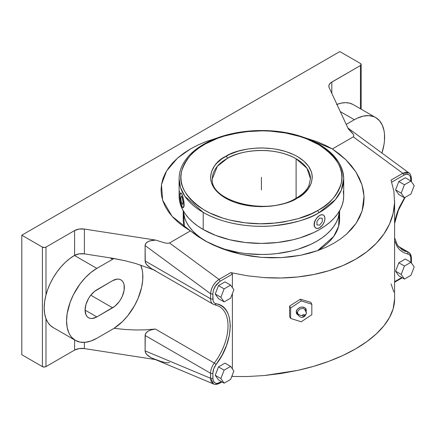 <?xml version="1.0" encoding="UTF-8"?>
<svg xmlns="http://www.w3.org/2000/svg" width="436" height="436" viewBox="0 0 436 436"><rect width="100%" height="100%" fill="white"/><g stroke="black" fill="none" stroke-linecap="round" stroke-linejoin="round"><path stroke-width="0.65" d="M183.213 210.735L183.213 219.264A78.191 45.142 0 0 0 184.39 227.069L183.687 214.305M408.952 172.929L402.815 173.299L391.048 180.095L393.882 191.279L394.58 202.44L393.13 213.4L389.544 223.979L383.898 234.012L376.268 243.332L366.785 251.785L355.596 259.246L342.892 265.579L328.869 270.696L313.757 274.506L297.799 276.953L281.253 277.994L264.385 277.607L247.468 275.808L230.78 272.62L232.077 273.372L232.388 274.146L220 281.302L232.388 274.146L232.388 287.646L232.388 274.146L231.369 272.832L230.78 272.62L219.014 279.416C213.967 282.91 211.155 287.684 210.577 293.733A1.619 0.937 0 0 0 212.866 293.733A1.619 0.937 180 0 1 210.577 293.733L210.577 298.764A1.619 0.937 0 0 0 212.866 298.764L212.866 293.733L213.406 290.251L214.948 286.665L220 281.302A1.619 0.937 -120 0 0 219.014 279.416L169.5 242.977L190.439 230.889L183.829 226.676L177.959 222.109L172.896 217.232L168.688 212.092L165.369 206.74L162.977 201.225L161.533 195.601L161.048 189.922L161.533 184.243L162.977 178.618L165.369 173.103L168.688 167.746L172.896 162.606L177.959 157.728L183.829 153.167L190.439 148.949L177.447 158.181L166.563 170.983L161.473 184.581L162.65 200.228L172.16 216.42L190.439 230.889L205.154 240.885L222.469 248.847L241.451 254.384L261.382 257.349L281.383 257.632L300.54 255.289L318.302 250.411L326.368 247.108L333.851 243.239L340.647 238.863L346.642 234.056L356.212 223.161L362.098 211.062L364.049 196.342L362.011 184.875L355.869 171.888L345.868 159.734L332.368 148.949L304.377 137.563L317.157 141.744L325.071 145.134L332.368 148.949L353.307 136.86L402.815 173.299A1.619 0.937 60 0 1 403.807 175.179C405.682 174.089 407.366 173.931 408.859 174.711L410.401 176.52L410.941 181.011L410.941 179.376A1.619 0.937 0 0 0 411.415 178.716L411.415 178.716A1.619 0.937 180 0 1 410.941 179.376L410.401 176.52L408.859 174.711L406.548 174.237L403.807 175.179A1.619 0.937 -120 0 0 402.815 173.299L391.048 180.095L391.223 180.738M306.143 311.277L306.236 310.459A1.014 0.583 0 0 0 305.832 310.596A1.014 0.583 180 0 1 306.236 310.459C306.519 308.394 304.851 307.266 301.238 307.08C297.625 308.541 295.962 310.258 296.246 312.225A1.014 0.583 180 0 1 297.554 312.759A4.24 3.314 -27.9 0 1 299.908 309.2A4.24 3.314 -27.9 0 1 304.235 308.939A4.24 3.314 -27.9 0 1 305.669 311.326A5.063 2.927 0 0 1 306.426 312.89A5.063 2.927 180 0 1 304.355 315.228A5.063 2.927 0 0 0 306.426 312.89M306.236 310.459L305.854 308.895L304.769 307.702L303.151 307.064L301.238 307.08L299.33 307.74L297.706 308.95L296.627 310.525L296.246 312.225A1.014 0.583 0 0 1 297.554 312.759A5.063 2.927 0 0 0 302.421 315.566A1.014 0.79 152.1 0 0 304.355 315.228L303.385 316.225L302.491 315.871L302.491 315.239L303.385 314.569L304.072 314.688L304.355 315.228A1.014 0.79 152.1 0 0 302.421 315.566A5.063 2.927 180 0 1 297.554 312.759A4.24 3.314 -27.9 0 1 299.908 309.2A4.24 3.314 -27.9 0 1 304.235 308.939M319.604 145.183A82.306 47.519 180 0 1 343.71 178.782L341.323 190.15L335.349 199.65L318.727 212.882A1.804 1.025 -119.3 0 0 317.468 210.659L318.324 210.174C329.06 204.844 336.663 196.037 341.126 183.747C344.941 170.045 337.344 156.949 318.335 144.447C299.374 133.252 271.514 129.367 250.738 131.241C229.696 133.705 214.567 137.94 205.34 143.956L204.484 144.441C193.748 149.771 186.15 158.579 181.681 170.868C177.866 184.57 185.464 197.666 204.473 210.168C223.434 221.363 251.294 225.249 272.069 223.374C293.112 220.91 308.241 216.676 317.468 210.659A1.804 1.025 60.7 0 1 318.727 212.882C309.293 219.03 293.82 223.363 272.309 225.881C251.076 227.799 222.589 223.826 203.203 212.381L184.897 196.304L180.477 187.447L179.098 178.782C179.109 174.057 180.242 169.451 182.504 164.966C186.75 156.742 194.064 149.706 204.457 143.853A1.804 1.025 60.7 0 1 205.34 143.956L217.624 138.305L224.426 136.027L239.01 132.664L246.662 131.618L262.309 130.833L270.156 131.105L285.526 132.969L299.979 136.517L306.688 138.882L318.749 144.692L323.986 148.077L328.63 151.739L332.63 155.647L335.949 159.761L338.559 164.045L340.429 168.454L341.552 172.945L341.906 177.479L341.492 182.014L340.314 186.504L338.385 190.903L335.72 195.175L332.346 199.274L328.297 203.165L323.61 206.811L318.324 210.174L311.566 213.656L298.382 218.589L283.798 221.951L276.146 222.998L260.499 223.782L244.885 222.796L229.903 220.076L222.829 218.098L209.841 212.997L204.059 209.923L198.821 206.539L194.178 202.876L190.178 198.969L186.859 194.854L184.248 190.57L182.379 186.161L181.256 181.67L180.902 177.136L181.316 172.602L182.493 168.111L184.423 163.713L187.088 159.44L190.461 155.341L194.511 151.45L199.203 147.804L205.34 143.956A1.804 1.025 -119.3 0 0 204.457 143.853C229.516 129.394 270.887 126.304 301.396 136.544C328.346 145.869 342.451 159.947 343.71 178.782A82.306 47.519 180 0 1 318.727 212.882A82.306 47.519 180 0 1 203.203 212.381L203.203 229.5A82.306 47.519 0 0 0 292.899 239.8A82.306 47.519 0 0 0 343.71 195.895L343.312 200.555L342.129 205.165L340.167 209.689L337.448 214.081L333.992 218.3L329.839 222.295L325.027 226.044L319.604 229.5L313.62 232.628L300.202 237.805L292.899 239.8L277.46 242.503L261.404 243.419L245.348 242.503L229.908 239.8L215.678 235.407L203.203 229.5L203.203 212.381A82.306 47.519 180 0 1 179.098 178.782L179.098 195.895A82.306 47.519 0 0 0 203.203 229.5L197.78 226.044L192.968 222.295L188.815 218.3L185.36 214.081L182.64 209.689L180.678 205.165L179.496 200.555L179.098 195.895L179.496 191.24M212.337 178.782C209.498 201.443 267.393 216.283 295.88 198.326A1.804 1.025 60.8 0 1 296.758 198.429C287.417 205.252 251.714 212.991 225.123 197.9C199.443 182.292 213.444 161.816 225.428 156.54L226.05 156.186A1.804 1.025 60.8 0 1 227.303 158.415L217.346 166.307L212.337 178.782A49.066 28.329 180 0 1 227.303 158.415A49.066 28.329 180 0 1 296.099 158.753L296.099 198.2L296.099 158.753C270.238 144.365 236.252 151.919 227.303 158.415A1.804 1.025 -119.2 0 0 226.05 156.186C235.391 149.357 271.094 141.624 297.684 156.715C323.365 172.324 309.364 192.799 297.379 198.075L296.758 198.429A1.804 1.025 -119.2 0 0 295.88 198.326A1.804 1.025 -119.2 0 0 295.504 199.105M339.121 214.305L338.636 226.317L333.665 236.514L317.561 250.678A78.191 45.142 0 0 0 339.595 219.264L339.595 210.735M206.114 241.266L200.963 237.98L196.391 234.421L192.445 230.622L189.164 226.616L186.581 222.447L184.717 218.147L183.251 210.806A78.191 45.142 180 0 0 206.114 241.266A78.191 45.142 180 0 0 290.153 251.327A78.191 45.142 180 0 0 339.557 210.806L338.091 218.147L336.227 222.447L333.644 226.616L330.363 230.622L326.417 234.421L321.844 237.98L316.694 241.266L311.01 244.242L298.262 249.158L291.324 251.049L276.658 253.621L269.067 254.27L261.404 254.488L246.149 253.621L238.705 252.542L224.545 249.158L211.798 244.242L206.114 241.266M315.784 228.083L315.01 227.472L314.149 225.679L314.149 223.281L315.01 220.643L317.528 217.079L319.604 215.449L321.61 214.725L323.245 215.008L321.61 214.725L319.604 215.449L321.643 214.741L323.365 215.079L324.03 215.629L324.825 217.384L324.825 219.782L324.03 222.458L322.558 225.003L319.599 227.75M319.61 227.739L317.566 228.453L315.838 228.115L314.688 226.791L314.28 224.671L314.688 222.082L315.838 219.422L317.566 217.095L319.604 215.449A7.526 4.344 120 0 0 314.683 222.088A7.526 4.344 120 0 0 315.844 228.121A7.526 4.344 120 0 0 319.604 227.745L317.533 228.431M310.47 178.782L307.015 168.334L296.099 158.753A49.066 28.329 180 0 1 310.47 178.782L308.884 185.665C306.633 190.461 302.295 194.679 295.88 198.326M183.087 207.721L183.987 206.484L183.987 201.775L182.7 196.222L181.534 193.442L180.689 192.957L181.202 193.001L181.899 194.151A7.526 1.591 -98.8 0 0 180.738 192.859A7.526 1.591 -98.8 0 0 180.052 198.238A7.526 1.591 -98.8 0 0 181.899 206.441L180.526 201.672L179.954 196.096L180.526 192.979L181.523 193.448L182.281 195.088L183.523 200.369L183.812 205.612L183.278 207.612L182.646 207.58L181.207 204.359M296.758 198.429L303.674 193.649L308.366 188.603L311.271 183.131L312.28 177.43L312.056 174.569L311.353 171.73L308.53 166.241L303.914 161.173L297.684 156.715L294.033 154.769L285.836 151.543L276.713 149.297L271.911 148.567L262.052 147.94L257.093 148.044L247.337 149.079L238.116 151.194L229.783 154.3L222.093 158.66L216.578 163.418L214.441 166.007L211.542 171.484L210.528 177.185L211.455 182.886L214.278 188.374L216.37 190.973L221.82 195.759L225.123 197.9L232.737 201.574L236.971 203.072L246.095 205.318L250.896 206.048L260.755 206.675L270.636 206.19L275.47 205.536L284.692 203.421L288.992 201.988L296.758 198.429M315.838 228.115L314.481 226.671L314.034 224.535L314.476 221.968L316.569 218.158L319.604 215.449A7.526 4.344 -60 0 1 323.365 215.079A7.526 4.344 -60 0 1 324.52 221.112A7.526 4.344 -60 0 1 319.604 227.745L321.605 226.077M183.447 207.585L184.134 205.569L183.987 201.775L181.899 194.151A7.526 1.591 81.2 0 1 183.752 202.375A7.526 1.591 81.2 0 1 183.055 207.732A7.526 1.591 81.2 0 1 181.899 206.441L182.695 207.574M182.292 207.138L181.534 205.503M343.312 191.24L343.71 195.895L343.71 178.782M220.867 378.535L224.12 383.157L230.622 379.402L233.87 371.025L230.622 366.398L224.12 370.153L220.867 378.535L215.237 375.282L218.49 379.909L224.12 383.157L218.49 379.909L215.237 375.282L220.867 378.535L224.12 370.153L218.49 366.905L215.237 375.282L218.49 366.905L224.12 370.153L230.622 366.398L224.992 363.15L218.49 366.905L224.992 363.15L230.622 366.398L233.87 371.025L230.622 379.402L224.12 383.157L220.867 378.535M230.622 298.131L233.87 289.755L230.622 285.128L224.12 288.883L220.867 297.259L224.12 301.886L230.622 298.131L224.12 301.886L218.49 298.633L224.12 301.886L220.867 297.259L215.237 294.011L218.49 298.633L215.237 294.011L220.867 297.259L224.12 288.883L230.622 285.128L224.992 281.874L218.49 285.629L224.12 288.883L218.49 285.629L215.237 294.011L218.49 285.629L224.992 281.874L230.622 285.128L233.87 289.755L230.622 298.131M298.431 315.364L296.627 313.789L296.246 312.225L298.426 315.359M404.45 266.042L401.196 274.424L404.45 279.045L410.952 275.29L414.2 266.914L410.952 262.287L404.45 266.042L398.815 262.794L395.566 271.17L398.815 275.797L404.45 279.045L398.815 275.797L395.566 271.17L401.196 274.424L395.566 271.17L398.815 262.794L404.45 266.042L410.952 262.287L405.317 259.038L398.815 262.794L405.317 259.038L410.952 262.287L414.2 266.914L410.952 275.29L404.45 279.045L401.196 274.424L404.45 266.042M404.45 184.771L401.196 193.148L404.45 197.775L410.952 194.02L414.2 185.643L410.952 181.016L404.45 184.771L398.815 181.518L395.566 189.9L398.815 194.521L404.45 197.775L398.815 194.521L395.566 189.9L401.196 193.148L395.566 189.9L398.815 181.518L404.45 184.771L410.952 181.016L405.317 177.763L398.815 181.518L405.317 177.763L410.952 181.016L414.2 185.643L410.952 194.02L404.45 197.775L401.196 193.148L404.45 184.771M212.975 304.11A11.712 6.763 -60 0 1 210.577 298.764A1.619 0.937 0 0 0 212.866 298.764C212.953 301.63 214.027 303.309 216.098 303.794A1.619 1.297 100.1 0 1 214.686 304.731A1.619 1.297 -79.9 0 0 216.098 303.794C234.824 305.87 234.824 340.805 216.098 364.507L214.321 363.095A42.799 24.71 120 0 0 219.711 306.682M301.238 321.79L290.643 318.433L290.643 307.99L301.238 300.895L311.833 304.246L311.833 314.694L301.238 321.79L311.833 314.694L311.833 304.246L310.813 302.317L311.833 304.246L301.238 300.895L300.35 299.216L310.813 302.317L300.35 299.216L301.238 300.895L290.643 307.99L290.643 318.433L289.618 316.503L289.618 306.056L290.643 307.99L289.618 306.056L300.35 299.216L289.618 306.056L289.618 316.503L290.643 318.433L301.238 321.79M391.185 180.564L393.882 191.279L394.58 202.44C394.269 210.098 392.591 217.275 389.544 223.979C386.361 231.015 381.936 237.462 376.268 243.332C370.475 249.327 363.586 254.635 355.596 259.246C347.612 263.856 338.701 267.671 328.869 270.696C319.25 273.655 308.895 275.743 297.799 276.953C287.22 278.114 276.086 278.332 264.385 277.607L247.468 275.808L230.78 272.62L219.014 279.416L169.5 242.977L167.729 243.304L164.786 242.923L155.619 240.083L151.243 240.509L147.908 241.615L145.815 243.332L145.106 245.55L145.106 260.968L210.577 298.764L210.577 293.733L145.106 245.55L210.577 293.733L211.258 289.733L213.1 285.607L215.82 281.983L219.014 279.416A1.619 0.937 60 0 1 220 281.302L216.027 285.008L213.406 290.251L212.866 293.733L213.084 300.66L213.727 302.186L214.752 303.254L219.215 304.682L222.022 306.17L224.475 308.247L226.535 310.868L228.17 314.002L229.358 317.593L230.317 325.943L229.358 335.393L226.535 345.377L222.022 355.286L216.098 364.507C214.027 367.379 212.953 370.295 212.866 373.265A1.619 0.937 180 0 1 210.577 373.265A11.712 6.763 -60 0 1 214.321 363.095L216.098 364.507L213.727 368.851L212.866 373.265A1.619 0.937 180 0 1 210.577 373.265L210.577 378.295A1.619 0.937 0 0 0 212.866 378.295L212.866 373.265L213.002 379.832L214.06 382.209L216.027 383.375L217.259 383.435L221.483 381.636L220 382.492C218.125 383.582 216.441 383.74 214.948 382.961L213.406 381.151L212.866 378.295A1.619 0.937 180 0 1 210.577 378.295L213.596 384.007L211.258 381.642L210.762 380.094L210.577 373.265A11.712 6.763 -60 0 1 214.321 363.095L155.347 329.049L145.782 329.845L135.585 329.987L124.941 329.474L114.036 328.313A42.799 24.71 -60 0 1 112.592 329.185L96.836 338.287L90.928 341.023L85.249 342.309L80.017 342.102L75.433 340.407L71.668 337.284L70.141 335.224L68.872 332.853L67.149 327.294L66.572 320.814L67.149 313.658L70.141 302.273L73.439 294.676L80.017 283.989L85.249 277.737L90.928 272.473L96.836 268.391L112.592 259.295A42.799 24.71 -60 0 1 114.036 258.504L110.095 257.856L112.592 259.295L110.095 257.856L124.941 260.717L135.585 263.497L153.488 269.764L135.585 263.497L124.941 260.717L114.036 258.504A42.799 24.71 -60 0 0 112.592 259.295L96.836 268.391L74.447 255.469L96.836 268.391A42.799 24.71 -60 0 0 68.872 306.11A42.799 24.71 -60 0 0 75.433 340.407L53.05 327.48A42.799 24.71 120 0 1 45.976 318.7L45.976 366.616L45.976 318.7L44.636 313.637L44.183 307.887L44.636 301.619L45.976 295.014L47.873 289.041L50.391 283.1L53.475 277.329L57.051 271.868L61.029 266.843L65.324 262.363L69.831 258.543L74.589 255.387L74.589 230.573A10.132 5.848 180 0 1 84.377 229.064L84.377 253.872L110.095 257.856L84.377 253.872A10.132 5.848 0 0 0 74.589 255.387L74.447 255.469A42.799 24.71 120 0 0 45.976 295.014A42.799 24.71 120 0 0 45.976 318.7L47.873 322.477L50.391 325.507L53.475 327.719M214.321 304.601A1.619 1.297 -79.9 0 0 214.686 304.731L213.002 304.126A11.712 6.763 -60 0 1 210.577 298.764L145.106 260.968L145.798 263.42L147.831 265.938L151.079 268.363L213.002 304.126A11.712 6.763 -60 0 0 214.321 304.601M232.143 375.483L232.388 374.846L232.143 375.483M232.388 368.916L232.388 293.57L232.388 368.916M391.73 182.15L403.807 175.179L391.73 182.15M394.613 281.678L401.812 277.525L394.613 281.678M401.807 249.67A42.799 24.71 120 0 0 407.191 251.746A11.712 6.763 -60 0 1 408.516 252.226A11.712 6.763 -60 0 1 410.941 257.583A1.619 0.937 180 0 1 411.415 258.248A1.619 0.937 180 0 1 410.941 258.908L410.941 262.281L410.723 257.011L410.08 255.485L409.055 254.417L404.592 252.989L401.785 251.501L399.332 249.425L397.272 246.803L394.613 240.699M394.613 221.466L397.272 212.294L399.332 207.291L404.592 197.655M394.613 237.871L397.501 245.283L402.357 250.002A42.799 24.71 -60 0 0 407.191 251.746L398.591 246.781L407.191 251.746A1.619 1.297 100.1 0 1 407.709 253.877A1.619 1.297 -79.9 0 0 407.191 251.746A11.712 6.763 -60 0 1 408.537 252.237M411.415 263.279L411.415 258.248A1.619 0.937 180 0 1 410.941 258.908C410.854 256.041 409.78 254.362 407.709 253.877M375.745 117.6A42.799 24.71 -60 0 0 354.343 119.72L346.228 124.407L354.343 119.72L340.282 111.605L354.343 119.72L357.313 118.178L363.128 116.15L368.611 115.611L373.543 116.57L375.745 117.6L379.505 120.723L382.307 125.148L384.029 130.713L384.465 133.852L384.465 140.703L384.029 144.349L381.947 153.052A42.799 24.71 -60 0 0 375.745 117.6L353.362 104.678A42.799 24.71 120 0 0 336.941 104.4M151.079 268.363L146.649 264.679L145.281 262.172L145.106 245.55L145.281 244.383L146.698 242.4L149.428 240.977L155.619 240.083L164.786 242.923L167.729 243.304L169.5 242.977L190.439 230.889L197.459 236.138L205.154 240.885L213.526 245.141L222.469 248.847L231.783 251.921L241.451 254.384L251.398 256.205L261.382 257.349L271.394 257.829L281.383 257.632L291.112 256.782L300.54 255.289L309.669 253.153L318.302 250.411L326.368 247.108L333.851 243.239L340.647 238.863L346.642 234.056L351.841 228.818L356.212 223.161L359.629 217.237L362.098 211.062L363.602 204.637L364.087 198.08L363.559 191.497L362.011 184.875L359.422 178.286L355.869 171.888L351.351 165.696L345.868 159.734L339.524 154.137L332.368 148.949L353.307 136.86L402.815 173.299L405.981 172.193L408.963 172.934L347.884 127.988M410.81 176.291L410.941 178.052M353.863 135.841L353.307 136.86L353.863 135.841L353.204 134.135L353.863 135.841M351.329 131.792L353.204 134.135L348.288 128.843L351.329 131.792M329.196 87.712L348.288 128.843L329.196 87.712A10.132 5.848 180 0 1 328.853 86.203A10.132 5.848 180 0 1 331.818 82.066L331.818 93.364L331.818 82.066L360.43 65.542L330.946 82.638L329.196 84.688L328.853 86.203L329.196 87.712M155.347 270.554L153.101 269.497M155.619 240.083L84.377 229.064L84.377 253.872L79.129 253.872L74.589 255.387L74.589 230.573L79.129 229.064L84.377 229.064L155.619 240.083M140.686 265.034L142.31 270.473L142.719 273.525L142.719 280.168L141.629 287.319L138.054 298.437L134.495 305.712L127.726 315.768L122.489 321.55L114.036 328.313A42.799 24.71 120 0 0 140.703 265.072M112.592 280.675L94.541 291.357L90.306 295.826L88.524 298.546L85.979 304.415L85.085 310.121L85.979 314.797L87.064 316.514L88.524 317.724L90.306 318.384L92.339 318.465L96.836 316.907L114.886 306.225L119.121 301.75L120.897 299.036L122.358 296.137L124.113 290.234L124.113 284.942L123.443 282.784L122.358 281.067L120.897 279.852L119.121 279.193L117.088 279.111L112.592 280.675A16.612 9.592 -60 0 1 120.897 279.852A16.612 9.592 -60 0 1 123.443 293.166A16.612 9.592 -60 0 1 112.592 307.805L96.836 316.907L85.085 310.121L96.836 316.907A16.612 9.592 -60 0 1 88.524 317.724A16.612 9.592 -60 0 1 85.979 304.415A16.612 9.592 -60 0 1 96.836 289.777L112.592 280.675M214.665 304.726L219.161 306.345A42.799 24.71 -60 0 1 214.321 363.095L155.347 329.049L151.079 329.916L147.831 331.338L145.798 333.224L145.106 335.464L210.577 373.265L145.106 335.464L145.106 350.882L210.577 378.295L145.106 350.882L145.281 334.308L146.649 332.232L147.831 331.338L151.079 329.916L155.347 329.049L145.782 329.845L135.585 329.987L124.941 329.474L114.036 328.313A42.799 24.71 -60 0 1 112.592 329.185L96.836 338.287A42.799 24.71 -60 0 1 75.433 340.407M219.673 383.228A1.619 0.937 -120 0 0 220 382.492A1.619 0.937 60 0 1 219.668 383.233A1.619 0.937 60 0 1 219.014 383.233L215.82 384.323M232.007 376.088L232.388 375.336L231.881 376.181M394.613 298.796L393.13 308.879L389.544 317.403L383.898 325.801L376.268 333.932L366.785 341.666L355.596 348.882L342.892 355.46L328.869 361.297L313.757 366.295L297.799 370.377L281.253 373.472L264.385 375.532L247.468 376.524L231.761 376.47L247.468 376.524L264.385 375.532L297.799 370.377C308.895 367.908 319.25 364.883 328.869 361.297C338.701 357.629 347.612 353.492 355.596 348.882C363.586 344.271 370.475 339.29 376.268 333.932C381.936 328.69 386.361 323.185 389.544 317.403C392.591 311.893 394.269 306.214 394.58 300.36L394.613 200.484M336.576 104.542L341.083 103.158L345.377 102.673L349.361 103.103L352.931 104.438M360.43 108.76L360.43 65.542L361.128 64.223L360.43 63.476L339.84 51.584L21.8 235.206L42.396 247.098L44.679 247.495L45.976 247.098L74.589 230.573L45.976 247.098L45.976 295.014L45.976 247.098A2.534 1.461 180 0 1 42.396 247.098L21.8 235.206L339.84 51.584L360.43 63.476A2.534 1.461 180 0 1 361.177 64.512A2.534 1.461 180 0 1 360.43 65.542L360.43 108.76M90.775 295.21L112.592 307.805L90.775 295.21M190.439 148.949L197.737 145.134L205.65 141.744L218.431 137.563M84.377 342.38L84.377 348.582L155.134 359.526L84.377 348.582A10.132 5.848 0 0 0 74.589 350.092L74.589 339.917L74.589 350.092L79.129 348.582L84.377 348.582L84.377 342.38M169.5 362.501L167.729 362.823L164.786 362.441L160.72 361.357L151.243 357.82L146.698 354.523L145.281 352.097L145.106 350.882L145.815 353.318L147.908 355.683L151.243 357.82L213.596 384.007C214.752 384.797 216.774 384.541 219.668 383.233L221.957 381.909M393.882 291.995L391.048 283.907M21.8 354.724L21.8 235.206L21.8 354.724L42.396 366.616L42.396 247.098L42.396 366.616A2.534 1.461 0 0 0 45.976 366.616L74.589 350.092L45.976 366.616L44.679 367.014L42.396 366.616L21.8 354.724M261.404 177.305L261.404 189.922M316.945 221.357L316.945 224.911L319.604 225.145L322.264 221.837L322.264 218.289L319.604 218.049L316.945 221.357M182.466 198.435L181.338 196.009L180.776 197.873L181.338 202.157L182.466 204.582L183.027 202.718L182.466 198.435M304.639 309.206L306.426 312.868C304.045 320.978 297.477 316.4 297.559 312.955M411.415 181.676L411.415 178.716C411.034 175.359 410.216 173.43 408.957 172.929M405.126 197.383L398.384 210.277L394.613 223.494M398.177 246.258L408.516 252.226C410.265 253.103 411.23 255.109 411.415 258.248M394.613 282.228L402.286 277.797M361.177 64.512L361.177 109.191"/></g></svg>

